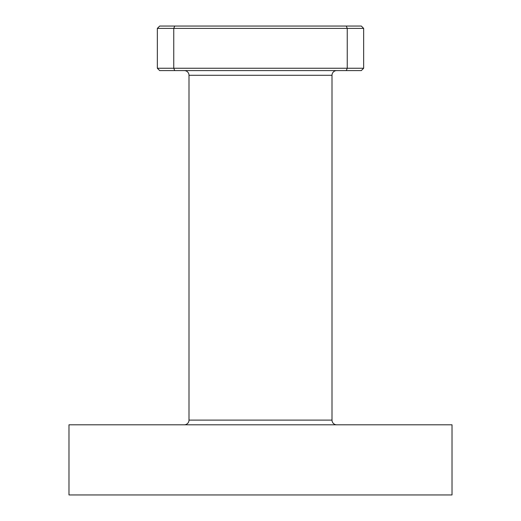 <?xml version="1.0" encoding="UTF-8"?>
<svg xmlns="http://www.w3.org/2000/svg" width="521" height="521" viewBox="0 0 521 521"><rect width="100%" height="100%" fill="white"/><g stroke="black" fill="none" stroke-linecap="round" stroke-linejoin="round"><path stroke-width="0.78" d="M336.696 424.797A4.689 4.689 0 0 1 332.007 420.108L332.007 75.284A4.689 4.689 0 0 1 336.696 70.596M184.304 424.797A4.689 4.689 0 0 0 188.993 420.108L188.993 75.284A4.689 4.689 0 0 0 184.304 70.596M452.02 424.797L68.98 424.797L68.98 494.95L452.02 494.95L452.02 424.797M159.686 26.05L361.313 26.05L363.658 28.395L363.658 68.251L347.247 68.251L347.247 28.395L173.754 28.395L173.754 68.251L347.247 68.251L346.276 70.596L159.686 70.596L157.342 68.251L157.342 28.395L159.686 26.05M363.658 68.251L361.313 70.596L346.276 70.596M157.342 68.251L173.754 68.251L174.724 70.596M174.724 26.05L173.754 28.395L157.342 28.395M363.658 28.395L347.247 28.395L346.276 26.05M188.993 420.108L332.007 420.108M332.007 75.284L188.993 75.284"/></g></svg>
